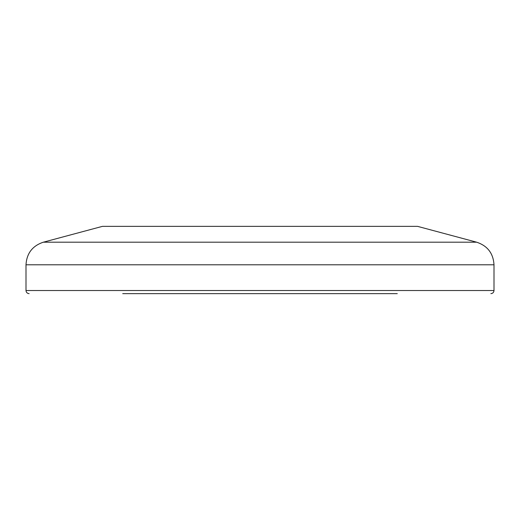 <?xml version="1.0" encoding="UTF-8"?>
<svg xmlns="http://www.w3.org/2000/svg" width="520" height="520" viewBox="0 0 520 520"><rect width="100%" height="100%" fill="white"/><g stroke="black" fill="none" stroke-linecap="round" stroke-linejoin="round"><path stroke-width="0.78" d="M397.28 293.644L122.72 293.644M476.658 242.197L417.56 226.356L102.44 226.356L43.342 242.197L476.658 242.197C487.526 245.823 493.304 253.357 494 264.797L26 264.797L26 290.524L494 290.524C493.831 292.396 492.791 293.436 490.88 293.644M494 290.524L494 264.797M43.342 242.197C32.474 245.823 26.696 253.357 26 264.797M26 290.524C26.169 292.396 27.209 293.436 29.12 293.644"/></g></svg>

